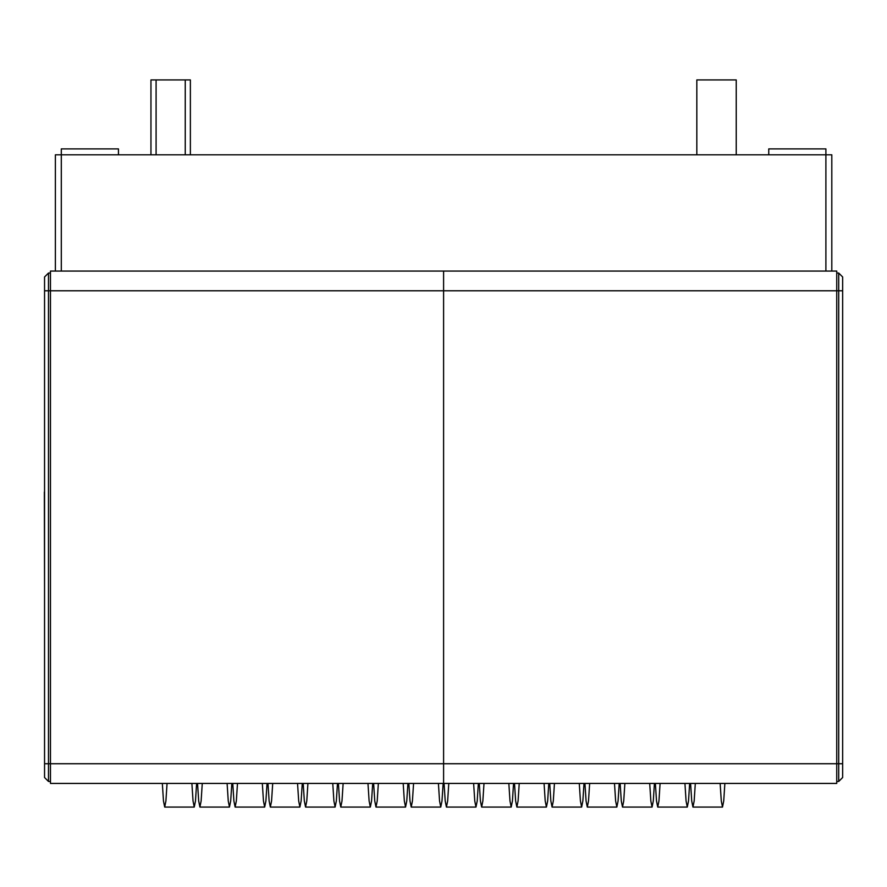 <?xml version="1.0" encoding="UTF-8"?>
<svg xmlns="http://www.w3.org/2000/svg" width="887" height="887" viewBox="0 0 887 887"><rect width="100%" height="100%" fill="white"/><g stroke="black" fill="none" stroke-linecap="round" stroke-linejoin="round"><path stroke-width="1.33" d="M190.372 154.804L190.372 79.919L150.956 79.919L150.956 154.804M696.827 154.804L696.827 79.919L736.232 79.919L736.232 154.804M44.55 487.994L44.55 465.697M44.55 588.813L44.35 492.03M156.09 154.804L156.09 79.919M185.25 154.804L185.25 79.919M191.891 783.432L193.033 800.972L194.253 807.081L195.473 800.972L196.615 783.432M227.105 783.432L228.247 800.972L229.467 807.081L230.687 800.972L231.829 783.432M262.319 783.432L263.461 800.972L264.681 807.081L265.9 800.972L267.042 783.432M297.544 783.432L298.686 800.972L299.906 807.081L301.125 800.972L302.267 783.432M332.758 783.432L333.9 800.972L335.12 807.081L336.339 800.972L337.481 783.432L338.413 783.432L339.555 800.972L340.774 807.081L341.994 800.983L343.136 783.432L367.972 783.432L369.114 800.972L370.334 807.081L371.553 800.972L372.695 783.432L373.627 783.432L374.769 800.972L375.988 807.081L377.208 800.983L378.35 783.432L403.186 783.432L404.339 800.972L405.559 807.081L406.767 800.972L407.909 783.432L408.852 783.432L409.994 800.972L411.213 807.081L412.433 800.972L413.575 783.432L438.411 783.432L439.553 800.972L440.772 807.081L441.992 800.972L443.134 783.432L836.74 783.432L836.74 271.067L50.459 271.067L50.459 783.432L267.985 783.432L269.127 800.972L270.347 807.081L271.566 800.983L272.708 783.432L303.199 783.432L304.341 800.972L305.56 807.081L306.78 800.983L307.922 783.432L332.758 783.432M473.625 783.432L474.767 800.972L475.986 807.081L477.206 800.972L478.348 783.432M508.839 783.432L509.981 800.983L511.2 807.081L512.42 800.972L513.562 783.432M544.064 783.432L545.206 800.983L546.425 807.081L547.645 800.972L548.787 783.432M579.278 783.432L580.42 800.983L581.639 807.081L582.859 800.972L584.001 783.432M614.491 783.432L615.633 800.983L616.853 807.081L618.073 800.972L619.215 783.432M649.705 783.432L650.847 800.983L652.067 807.081L653.287 800.972L654.429 783.432M684.93 783.432L686.072 800.983L687.292 807.081L688.512 800.972L689.654 783.432M162.332 783.432L163.474 800.972L164.694 807.081L165.913 800.972L167.055 783.432M197.546 783.432L198.688 800.972L199.908 807.081L201.127 800.983L202.269 783.432M232.76 783.432L233.902 800.972L235.122 807.081L236.341 800.983L237.483 783.432M444.065 783.432L445.207 800.972L446.427 807.081L447.647 800.972L448.789 783.432M479.279 783.432L480.421 800.972L481.641 807.081L482.861 800.972L484.003 783.432M514.504 783.432L515.646 800.972L516.866 807.081L518.086 800.972L519.228 783.432M549.718 783.432L550.86 800.972L552.08 807.081L553.3 800.972L554.442 783.432M584.932 783.432L586.074 800.972L587.294 807.081L588.513 800.972L589.655 783.432M620.146 783.432L621.288 800.972L622.508 807.081L623.727 800.972L624.869 783.432M655.371 783.432L656.513 800.972L657.733 807.081L658.952 800.972L660.094 783.432M690.585 783.432L691.727 800.972L692.947 807.081L694.166 800.972L695.308 783.432M720.144 783.432L721.286 800.972L722.506 807.081L723.725 800.972L724.867 783.432M838.714 273.041L842.65 276.977L842.65 777.522L838.714 781.458L838.714 273.041L836.74 273.041M838.714 781.458L836.74 781.458M44.55 763.729L48.486 763.729L48.486 781.458L44.55 777.522L44.55 276.977L48.486 273.041L48.486 763.729L443.6 763.729L443.6 271.067L443.6 783.432L443.6 763.729L842.65 763.729M48.486 273.041L50.459 273.041M48.486 781.458L50.459 781.458M443.6 783.432L50.459 783.432L443.6 783.432M831.806 271.067L831.806 154.804L55.382 154.804L55.382 271.067M825.897 271.067L825.897 148.894L768.752 148.894L768.752 154.804M61.303 271.067L61.303 148.894L118.448 148.894L118.448 154.804M842.65 290.781L44.55 290.781M164.694 807.081L194.253 807.081M199.908 807.081L229.467 807.081M235.122 807.081L264.681 807.081M270.347 807.081L299.906 807.081M305.56 807.081L335.12 807.081M340.774 807.081L370.334 807.081M375.999 807.081L405.547 807.081M411.213 807.081L440.772 807.081M446.427 807.081L475.986 807.081M481.641 807.081L511.2 807.081M516.866 807.081L546.414 807.081M552.08 807.081L581.639 807.081M587.294 807.081L616.853 807.081M622.508 807.081L652.067 807.081M657.733 807.081L687.292 807.081M692.947 807.081L722.506 807.081"/></g></svg>
